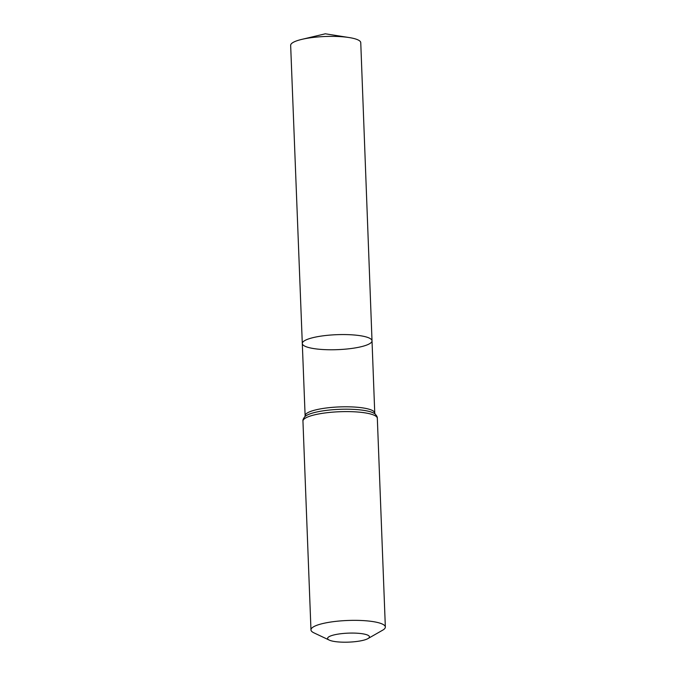 <?xml version="1.0" encoding="UTF-8"?>
<svg xmlns="http://www.w3.org/2000/svg" width="676" height="676" viewBox="0 0 676 676"><rect width="100%" height="100%" fill="white"/><g stroke="black" fill="none" stroke-linecap="round" stroke-linejoin="round"><path stroke-width="1.01" d="M302.299 343.509A34.89 7.495 -2.2 0 1 336.876 334.679A34.89 7.495 -2.2 0 1 372.02 340.831A34.89 7.495 -2.2 0 1 362.184 346.467A34.89 7.495 -2.2 0 1 324.201 349.602A34.89 7.495 -2.2 0 1 302.299 343.509A34.89 7.495 -2.2 0 1 336.876 334.679A34.89 7.495 -2.2 0 1 372.02 340.831L360.756 42.664A35.076 7.529 -2.2 0 0 349.188 37.56A35.076 7.529 -2.2 0 0 301.8 39.377A35.076 7.529 -2.2 0 0 300.541 39.69A35.076 7.529 -2.2 0 0 290.655 45.36L305.121 415.732A34.839 7.478 -2.2 0 1 339.648 406.91A34.839 7.478 -2.2 0 1 374.749 413.053L372.02 340.831M363.527 640.223A20.931 4.495 -2.2 0 1 329.237 640.087A20.931 4.495 -2.2 0 1 348.334 633.142A20.931 4.495 -2.2 0 1 367.921 638.609A20.931 4.495 -2.2 0 1 363.527 640.223M329.237 640.087L313.892 632.829A37.214 7.994 -2.2 0 1 310.968 629.888A37.214 7.994 -2.2 0 1 347.853 620.475A37.214 7.994 -2.2 0 1 385.345 627.032A37.214 7.994 -2.2 0 1 382.658 630.184L367.921 638.609M302.949 421.14A37.214 7.994 -2.2 0 1 339.834 411.726A37.214 7.994 -2.2 0 1 377.326 418.283C377.47 417.067 376.676 415.596 374.943 413.881A36.031 7.74 -2.2 0 0 339.741 409.318A36.031 7.74 -2.2 0 0 304.986 416.568C303.389 418.41 302.713 419.94 302.949 421.14L310.968 629.888M304.893 416.661L305.121 415.732M375.045 413.965L374.749 413.053M385.345 627.032L377.326 418.283M349.188 37.56L325.317 33.8L301.8 39.377"/></g></svg>
